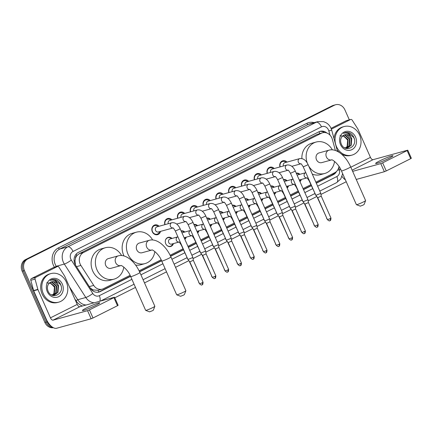 <?xml version="1.0" encoding="UTF-8"?>
<svg xmlns="http://www.w3.org/2000/svg" width="433" height="433" viewBox="0 0 433 433"><rect width="100%" height="100%" fill="white"/><g stroke="black" fill="none" stroke-linecap="round" stroke-linejoin="round"><path stroke-width="0.65" d="M173.416 243.59A4.741 4.114 -105.4 0 1 170.683 246.491A4.741 4.114 -105.4 0 1 165.736 243.774A4.741 4.114 -105.4 0 1 168.172 237.349A4.741 4.114 -105.4 0 1 171.998 238.448M186.206 237.176A4.741 4.114 -105.4 0 1 184.853 239.346M198.996 230.762A4.741 4.114 -105.4 0 1 197.648 232.932M211.786 224.348A4.741 4.114 -105.4 0 1 210.438 226.519M224.575 217.934A4.741 4.114 -105.4 0 1 223.228 220.105M237.371 211.515A4.741 4.114 -105.4 0 1 236.017 213.691M250.16 205.101A4.741 4.114 -105.4 0 1 248.807 207.277M262.95 198.687A4.741 4.114 -105.4 0 1 261.602 200.863M275.74 192.274A4.741 4.114 -105.4 0 1 274.392 194.444M288.535 185.86A4.741 4.114 -105.4 0 1 287.182 188.03M301.325 179.446A4.741 4.114 -105.4 0 1 299.972 181.616M160.529 231.384A5.044 4.373 -105.4 0 1 157.574 234.659A5.044 4.373 -105.4 0 1 152.308 231.769A5.044 4.373 -105.4 0 1 154.9 224.938A5.044 4.373 -105.4 0 1 159.111 226.243M335.369 150.451L332.349 139.339A8.887 7.713 74.6 0 0 331.835 137.883A8.887 7.713 74.6 0 0 322.547 132.785A8.887 7.713 74.6 0 0 321.318 133.261L83.515 252.515A8.887 7.713 74.6 0 0 80.906 265.44L93.728 285.396A8.887 7.713 74.6 0 0 102.285 289.136A8.887 7.713 74.6 0 0 103.514 288.665L130.095 275.334M75.488 258.247A8.887 7.713 -105.4 0 1 77.009 255.475L76.885 255.535A2.961 2.571 74.6 0 0 75.488 258.247L75.006 260.601L75.477 265.056M90.253 288.059L93.095 289.904L98.02 290.31L102.285 289.136M322.547 132.785L317.048 134.436L79.244 253.689L77.009 255.475M315.857 182.179L334.806 172.675A8.887 7.713 74.6 0 0 338.952 166.364M139.101 270.82L161.125 259.773M170.131 255.259L182.948 248.829M187.944 246.323L195.743 242.415M200.739 239.909L208.533 236.001M213.529 233.495L221.323 229.587M226.318 227.081L234.112 223.168M239.108 220.662L246.907 216.754M251.903 214.248L259.697 210.341M264.693 207.835L272.487 203.927M277.483 201.421L285.277 197.513M290.272 195.007L298.066 191.099M303.062 188.593L310.862 184.685M296.232 173.168A4.741 4.114 -105.4 0 1 299.912 174.304M283.436 179.581A4.741 4.114 -105.4 0 1 287.117 180.718M270.647 185.995A4.741 4.114 -105.4 0 1 274.327 187.132M257.857 192.409A4.741 4.114 -105.4 0 1 261.537 193.546M245.067 198.828A4.741 4.114 -105.4 0 1 248.748 199.959M232.272 205.242A4.741 4.114 -105.4 0 1 235.953 206.373M219.482 211.656A4.741 4.114 -105.4 0 1 223.163 212.792M206.693 218.07A4.741 4.114 -105.4 0 1 210.373 219.206M193.903 224.483A4.741 4.114 -105.4 0 1 197.583 225.62M181.113 230.897A4.741 4.114 -105.4 0 1 184.794 232.034M279.967 166.938A5.044 4.373 -105.4 0 1 282.814 160.795A5.044 4.373 -105.4 0 1 287.025 162.099M267.177 173.352A5.044 4.373 -105.4 0 1 270.024 167.208A5.044 4.373 -105.4 0 1 274.235 168.513M254.382 179.765A5.044 4.373 -105.4 0 1 257.229 173.622A5.044 4.373 -105.4 0 1 261.44 174.927M241.592 186.179A5.044 4.373 -105.4 0 1 244.439 180.036A5.044 4.373 -105.4 0 1 248.65 181.34M228.803 192.593A5.044 4.373 -105.4 0 1 231.65 186.45A5.044 4.373 -105.4 0 1 235.861 187.754M216.013 199.007A5.044 4.373 -105.4 0 1 218.86 192.864A5.044 4.373 -105.4 0 1 223.071 194.173M203.218 205.426A5.044 4.373 -105.4 0 1 206.065 199.277A5.044 4.373 -105.4 0 1 210.276 200.587M190.428 211.84A5.044 4.373 -105.4 0 1 193.275 205.691A5.044 4.373 -105.4 0 1 197.486 207.001M177.638 218.254A5.044 4.373 -105.4 0 1 180.485 212.11A5.044 4.373 -105.4 0 1 184.696 213.415M164.849 224.667A5.044 4.373 -105.4 0 1 167.695 218.524A5.044 4.373 -105.4 0 1 171.906 219.829M51.543 326.46A8.887 7.713 -105.4 0 1 47.154 321.833L24.432 270.555L23.295 270.869A8.887 7.713 -105.4 0 1 26.635 259.297L333.248 105.533A8.887 7.713 -105.4 0 1 334.476 105.062A8.887 7.713 -105.4 0 0 333.248 105.533L26.635 259.297A8.887 7.713 -105.4 0 0 23.295 270.869L46.017 322.141L23.295 270.869L22.159 271.182A8.887 7.713 -105.4 0 1 25.498 259.611L332.111 105.847A8.887 7.713 -105.4 0 1 333.345 105.376L335.613 104.748A8.887 7.713 -105.4 0 1 344.895 109.847L349.328 119.844M52.945 327.456A8.887 7.713 -105.4 0 1 46.017 322.141A8.887 7.713 -105.4 0 0 52.945 327.456M53.411 327.711A8.887 7.713 -105.4 0 1 44.88 322.455L22.159 271.182M326.861 133.007A8.887 7.713 74.6 0 0 320.095 131.329A8.887 7.713 74.6 0 0 318.867 131.805L78.286 252.45A8.887 7.713 74.6 0 0 75.678 265.375L90.421 288.324A8.887 7.713 74.6 0 0 98.978 292.064A8.887 7.713 74.6 0 0 100.207 291.593L130.582 276.362M319.538 131.513A8.887 7.713 -105.4 0 1 324.674 132.552M24.432 270.555A8.887 7.713 -105.4 0 1 27.766 258.988L334.384 105.224A8.887 7.713 -105.4 0 1 335.613 104.748M346.243 181.736L320.94 194.428M316.777 196.512L308.15 200.842M303.988 202.925L295.36 207.255M291.198 209.339L282.565 213.669M278.408 215.758L269.775 220.083M265.613 222.172L256.986 226.497M252.823 228.586L244.196 232.911M240.034 235L231.401 239.33M227.244 241.414L218.611 245.744M214.449 247.828L205.821 252.158M201.659 254.241L193.031 258.571M188.869 260.655L175.533 267.345M166.521 271.864L144.503 282.906M135.491 287.425L114.799 297.801M316.317 183.219L333.296 174.705A8.887 7.713 74.6 0 0 336.511 171.463M139.594 271.843L161.617 260.801M170.624 256.282L183.413 249.868M188.409 247.362L196.203 243.454M201.199 240.948L208.993 237.04M213.989 234.534L221.783 230.627M226.778 228.121L234.578 224.213M239.573 221.707L247.367 217.794M252.363 215.293L260.157 211.38M265.153 208.874L272.947 204.966M277.943 202.46L285.737 198.552M290.732 196.046L298.532 192.138M303.528 189.632L311.322 185.725M130.49 276.151L99.076 291.907A8.887 7.713 -105.4 0 1 98.405 292.199M334.85 172.653A8.887 7.713 -105.4 0 1 332.165 175.013L316.225 183.007M311.23 185.513L303.43 189.421M298.434 191.927L290.64 195.835M285.645 198.341L277.851 202.249M272.855 204.755L265.061 208.668M260.065 211.169L252.271 215.082M247.275 217.588L239.476 221.496M234.48 224.002L226.686 227.91M221.691 230.416L213.897 234.323M208.901 236.829L201.107 240.737M196.111 243.243L188.312 247.151M183.316 249.657L170.526 256.071M161.52 260.59L139.496 271.632M336.484 146.619A14.814 12.855 -105.4 0 1 344.105 126.55A14.814 12.855 -105.4 0 1 359.574 135.042A14.814 12.855 -105.4 0 1 351.959 155.111A14.814 12.855 -105.4 0 1 336.484 146.619M333.973 138.473A14.814 12.855 -105.4 0 1 342.968 126.864L344.105 126.55M355.558 137.055A9.656 8.379 -105.4 0 1 351.932 149.629A9.656 8.379 -105.4 0 1 340.506 144.606A9.656 8.379 -105.4 0 1 344.132 132.033A9.656 8.379 -105.4 0 1 355.558 137.055M341.242 143.967C345.004 153.482 358.031 146.7 353.961 137.721C352.971 135.226 351.358 133.526 349.128 132.622L345.274 132.536L343.342 133.418C346.6 132.249 349.139 133.494 350.974 137.142A6.695 5.808 -105.4 0 0 344.836 134.766A6.695 5.808 -105.4 0 0 342.752 135.913C340.565 138.008 340.062 140.693 341.242 143.967M347.585 147.891L350.741 145.423L351.309 138.749L346.66 134.69L344.771 134.782M344.462 147.729L347.813 147.837L351.19 145.299L351.758 138.625L350.974 137.142M346.654 148.026L348.933 145.916L349.507 139.242L344.857 135.188L343.878 135.139M346.893 148.005L349.388 145.791L349.956 139.123L345.307 135.064L344.094 135.031M345.68 147.999L347.131 146.414L347.699 139.74L343.028 135.681M345.929 148.021L347.585 146.289L348.154 139.615L343.234 135.529M339.921 135.767L344.105 136.254L347.261 139.707M351.959 155.111L350.822 155.425A14.814 12.855 -105.4 0 1 341.328 153.921M339.277 152.384A14.814 12.855 -105.4 0 1 337.096 149.964M354.351 139.047L353.907 137.672L347.753 132.411L345.242 132.541M388.834 158.375A9.477 0.801 -23.9 0 0 392.958 155.783A9.477 0.801 -23.9 0 0 379.746 160.87A9.477 0.801 -23.9 0 0 375.622 163.463A9.477 0.801 -23.9 0 0 388.834 158.375M331.386 129.131L350.514 119.54L346.254 120.71A1.483 1.283 -105.4 0 1 346.46 120.628L350.719 119.459A1.483 1.283 74.6 0 0 350.514 119.54M94.183 302.781A11.848 10.284 -105.4 0 1 85.815 297.493L64.333 264.065A11.848 10.284 -105.4 0 1 63.364 262.263A11.848 10.284 -105.4 0 1 67.813 246.832L316.247 122.247A11.848 10.284 -105.4 0 1 317.887 121.619L323.532 121.646L326.119 122.739C328.333 124.065 329.984 125.927 331.061 128.33L346.254 120.71M342.021 176.464A11.848 5.802 -116.6 0 0 345.442 179.933M407.762 150.17L411.35 158.267L410.706 158.667L407.117 150.576L407.762 150.17L373.067 159.674A2.961 1.451 63.4 0 1 370.453 157.368L357.945 129.148A1.483 1.283 74.6 0 0 357.826 128.926L352.143 120.082A1.483 1.283 74.6 0 0 350.719 119.459M386.231 170.943L384.369 171.717L380.78 163.62L382.642 162.846L386.231 170.943L410.706 158.667M356.245 179.451L384.369 171.717M382.642 162.846L407.117 150.576M380.78 163.62L352.657 171.354M43.262 293.666A14.814 12.855 -105.4 0 1 50.877 273.596A14.814 12.855 -105.4 0 1 66.352 282.089A14.814 12.855 -105.4 0 1 58.736 302.158A14.814 12.855 -105.4 0 1 43.262 293.666M58.736 302.158L57.6 302.472A14.814 12.855 -105.4 0 1 42.125 293.98A14.814 12.855 -105.4 0 1 49.746 273.91L50.877 273.596M62.336 284.102A9.656 8.379 -105.4 0 1 58.704 296.675A9.656 8.379 -105.4 0 1 47.278 291.653A9.656 8.379 -105.4 0 1 50.91 279.079A9.656 8.379 -105.4 0 1 62.336 284.102M48.02 291.014C51.781 300.529 64.809 293.747 60.739 284.768C59.749 282.273 58.136 280.573 55.906 279.669L52.047 279.583L50.12 280.465C53.373 279.296 55.917 280.541 57.746 284.189A6.695 5.808 -105.4 0 0 51.614 281.813A6.695 5.808 -105.4 0 0 49.53 282.96C47.343 285.055 46.84 287.739 48.02 291.014M54.363 294.938L57.513 292.47L58.082 285.796L53.432 281.737L51.549 281.829M51.24 294.776L54.59 294.884L57.968 292.345L58.536 285.672L57.746 284.189M53.432 295.073L55.711 292.962L56.279 286.294L51.63 282.235L50.65 282.186M53.67 295.052L56.166 292.838L56.734 286.17L52.084 282.11L50.872 282.083M52.458 295.046L53.908 293.46L54.477 286.787L49.806 282.727M52.707 295.068L54.358 293.336L54.931 286.662L50.012 282.576M46.694 282.814L50.883 283.301L54.038 286.754M61.129 286.099L60.685 284.719L54.531 279.458L52.014 279.588M365.604 200.614L364.093 204.49L363.19 205.042L360.316 206.162L356.429 204.679A5.034 0.428 -23.9 0 0 363.417 201.951A5.034 0.428 -23.9 0 0 365.604 200.614A5.034 0.428 -23.9 0 0 365.604 200.576L350.654 166.84A5.034 0.428 156.1 0 1 348.468 168.215A5.034 0.428 156.1 0 1 341.448 170.921L356.397 204.657A5.034 0.428 -23.9 0 0 356.429 204.679M329.026 150.175L319.089 152.909A5.034 4.368 74.6 0 0 316.496 159.734A5.034 4.368 74.6 0 0 321.757 162.619L331.651 159.896A5.034 4.368 74.6 0 1 326.433 157A5.034 4.368 74.6 0 1 328.328 150.44A5.034 4.368 74.6 0 1 329.026 150.175C332.474 149.152 336.344 150.213 340.641 153.363C344.771 156.686 348.11 161.179 350.654 166.84M307.343 163.209A16.292 14.137 -105.4 0 1 316.101 142.051A16.292 14.137 -105.4 0 1 332.349 149.85M301.882 158.559A16.292 14.137 -105.4 0 1 311.841 143.226L316.101 142.051M334.552 161.395A16.292 14.137 -105.4 0 1 324.745 173.476A16.292 14.137 -105.4 0 1 308.702 166.028M324.745 173.476L320.485 174.645A16.292 14.137 -105.4 0 1 312.285 174.12M185.881 290.743L184.371 294.619L183.473 295.165L180.593 296.291L176.707 294.808A5.034 0.428 -23.9 0 0 183.695 292.08A5.034 0.428 -23.9 0 0 185.881 290.743A5.034 0.428 -23.9 0 0 185.887 290.7L170.938 256.969A5.034 0.428 156.1 0 1 168.746 258.344A5.034 0.428 156.1 0 1 161.726 261.05L176.675 294.781A5.034 0.428 -23.9 0 0 176.707 294.808M149.304 240.304L139.366 243.032A5.034 4.368 74.6 0 0 136.779 249.857A5.034 4.368 74.6 0 0 142.035 252.748L151.929 250.025A5.034 4.368 74.6 0 1 146.711 247.124A5.034 4.368 74.6 0 1 148.606 240.569A5.034 4.368 74.6 0 1 149.304 240.304C152.752 239.276 156.627 240.342 160.919 243.492C165.049 246.815 168.388 251.308 170.938 256.969M154.835 251.519A16.292 14.137 -105.4 0 1 145.023 263.6A16.292 14.137 -105.4 0 1 128.006 254.258A16.292 14.137 -105.4 0 1 136.384 232.18A16.292 14.137 -105.4 0 1 152.627 239.974M123.984 255.946A16.292 14.137 -105.4 0 1 123.746 255.432A16.292 14.137 -105.4 0 1 132.125 233.349L136.384 232.18M145.023 263.6L140.763 264.774A16.292 14.137 -105.4 0 1 135.61 265.077M154.852 306.304L153.342 310.18L152.438 310.732L149.564 311.852L145.677 310.369A5.034 0.428 -23.9 0 0 152.665 307.641A5.034 0.428 -23.9 0 0 154.852 306.304A5.034 0.428 -23.9 0 0 154.852 306.261L139.908 272.53A5.034 0.428 156.1 0 1 137.716 273.905A5.034 0.428 156.1 0 1 130.696 276.611L145.645 310.342A5.034 0.428 -23.9 0 0 145.677 310.369M120.942 265.575L120.883 265.586A5.034 4.368 74.6 0 1 115.681 262.69A5.034 4.368 74.6 0 1 117.576 256.13A5.034 4.368 74.6 0 1 118.274 255.865L108.337 258.598A5.034 4.368 74.6 0 0 105.744 265.418A5.034 4.368 74.6 0 0 111.005 268.308L120.899 265.586C120.693 264.59 127.919 269.207 130.696 276.611M123.8 267.08A16.292 14.137 -105.4 0 1 113.993 279.161A16.292 14.137 -105.4 0 1 96.97 269.819A16.292 14.137 -105.4 0 1 105.349 247.741A16.292 14.137 -105.4 0 1 121.597 255.535M113.993 279.161L109.733 280.335A16.292 14.137 -105.4 0 1 92.716 270.993A16.292 14.137 -105.4 0 1 101.095 248.91L105.349 247.741M286.132 162.343A4.444 3.854 74.6 0 0 282.689 161.449A4.444 3.854 74.6 0 0 280.183 166.878M301.151 163.744L300.746 163.771C301.087 163.647 301.92 164.681 303.241 166.867L308.117 164.708C306.905 162.018 304.318 157.991 299.739 158.602L284.86 162.694A2.668 2.311 74.6 0 0 283.377 166.001M308.117 164.708L320.723 193.161L319.559 193.881L315.846 195.321L303.241 166.867M329.989 220.657A1.927 0.942 -116.6 0 0 330.076 220.624A1.927 0.942 -116.6 0 0 330.135 218.649L330.974 218.118L321.237 196.154L317.719 197.719L315.846 195.321M273.342 168.756A4.444 3.854 74.6 0 0 269.894 167.863A4.444 3.854 74.6 0 0 267.394 173.292M288.362 170.158L287.956 170.185C288.297 170.061 289.13 171.095 290.451 173.287L295.322 171.122C294.115 168.432 291.528 164.405 286.949 165.016L272.07 169.108A2.668 2.311 74.6 0 0 270.582 172.415M295.322 171.122L307.928 199.57L306.77 200.295L303.051 201.729L290.451 173.287M317.2 227.071A1.927 0.942 -116.6 0 0 317.286 227.038A1.927 0.942 -116.6 0 0 317.346 225.063L318.185 224.538L308.448 202.568L304.924 204.127M260.552 175.17A4.444 3.854 74.6 0 0 257.105 174.277A4.444 3.854 74.6 0 0 254.599 179.706M275.572 176.572L275.166 176.599C275.507 176.475 276.335 177.508 277.656 179.7L282.533 177.541C281.326 174.845 278.738 170.824 274.159 171.43L259.28 175.522A2.668 2.311 74.6 0 0 257.792 178.829M282.533 177.541L295.138 205.984L293.98 206.714L290.262 208.143L277.656 179.7M304.41 233.484A1.927 0.942 -116.6 0 0 304.496 233.452A1.927 0.942 -116.6 0 0 304.556 231.476L305.389 230.951L295.658 208.982L292.14 210.546L290.267 208.149M247.763 181.589A4.444 3.854 74.6 0 0 244.315 180.691A4.444 3.854 74.6 0 0 241.809 186.12M262.782 182.986L262.376 183.013C262.717 182.888 263.545 183.922 264.866 186.114L269.743 183.955C268.536 181.265 265.943 177.238 261.364 177.844L246.491 181.936A2.668 2.311 74.6 0 0 245.002 185.243M269.743 183.955L282.348 212.397L281.185 213.128L277.472 214.562L264.866 186.114M291.615 239.898A1.927 0.942 -116.6 0 0 291.701 239.866A1.927 0.942 -116.6 0 0 291.761 237.89L292.6 237.365L282.868 215.396L279.345 216.96L277.472 214.562M234.967 188.003A4.444 3.854 74.6 0 0 231.525 187.105A4.444 3.854 74.6 0 0 229.019 192.533M249.987 189.4L249.581 189.427C249.922 189.302 250.756 190.336 252.076 192.528L256.953 190.368C255.741 187.678 253.153 183.652 248.574 184.258L233.701 188.35A2.668 2.311 74.6 0 0 232.212 191.657M256.953 190.368L269.559 218.817L268.395 219.542L264.682 220.976L252.076 192.528M278.825 246.312A1.927 0.942 -116.6 0 0 278.912 246.28A1.927 0.942 -116.6 0 0 278.971 244.304L279.81 243.779L270.073 221.815L266.555 223.374L264.682 220.976M222.178 194.417A4.444 3.854 74.6 0 0 218.73 193.519A4.444 3.854 74.6 0 0 216.229 198.947M237.197 195.819L236.791 195.84C237.132 195.716 237.966 196.75 239.287 198.942L244.158 196.782C242.951 194.092 240.364 190.065 235.785 190.677L220.906 194.763A2.668 2.311 74.6 0 0 219.417 198.07M244.158 196.782L256.764 225.225L255.605 225.956L251.887 227.385L239.287 198.942M266.035 252.726A1.927 0.942 -116.6 0 0 266.122 252.693A1.927 0.942 -116.6 0 0 266.181 250.718L267.02 250.193L257.283 228.229L253.765 229.788L251.892 227.39M209.388 200.831A4.444 3.854 74.6 0 0 205.94 199.932A4.444 3.854 74.6 0 0 203.434 205.366M224.408 202.233L224.002 202.26C224.343 202.135 225.171 203.164 226.491 205.356L231.368 203.196C230.161 200.506 227.574 196.479 222.995 197.091L208.116 201.183A2.668 2.311 74.6 0 0 206.628 204.484M231.368 203.196L243.974 231.639L242.816 232.369L239.097 233.804L226.491 205.356M253.245 259.14A1.927 0.942 -116.6 0 0 253.332 259.107A1.927 0.942 -116.6 0 0 253.392 257.132L254.225 256.607L244.493 234.643L240.97 236.201L239.103 233.804M196.598 207.245A4.444 3.854 74.6 0 0 193.15 206.352A4.444 3.854 74.6 0 0 190.644 211.78M211.618 208.646L211.212 208.674C211.553 208.549 212.381 209.583 213.702 211.769L218.578 209.61C217.371 206.92 214.784 202.893 210.2 203.505L195.326 207.596A2.668 2.311 74.6 0 0 193.838 210.903M218.578 209.61L231.184 238.058L230.02 238.783L226.307 240.218L213.702 211.769M240.456 265.559A1.927 0.942 -116.6 0 0 240.537 265.521A1.927 0.942 -116.6 0 0 240.596 263.551L241.435 263.02L231.704 241.057L228.18 242.615L226.307 240.218M183.803 213.658A4.444 3.854 74.6 0 0 180.361 212.765A4.444 3.854 74.6 0 0 177.855 218.194M198.823 215.06L198.422 215.087C198.758 214.963 199.591 215.997 200.912 218.183L205.789 216.024C204.576 213.334 201.989 209.307 197.41 209.918L182.537 214.01A2.668 2.311 74.6 0 0 181.048 217.317M205.789 216.024L218.394 244.472L217.231 245.197L213.518 246.637L200.912 218.183M227.661 271.973A1.927 0.942 -116.6 0 0 227.747 271.94A1.927 0.942 -116.6 0 0 227.807 269.965L228.646 269.434L218.914 247.47L215.39 249.035L213.518 246.637M171.013 220.072A4.444 3.854 74.6 0 0 167.571 219.179A4.444 3.854 74.6 0 0 165.065 224.608M186.033 221.474L185.627 221.501C185.968 221.377 186.802 222.41 188.122 224.603L192.994 222.438C191.787 219.748 189.199 215.721 184.62 216.332L169.741 220.424A2.668 2.311 74.6 0 0 168.253 223.731M192.994 222.438L205.605 250.891L204.441 251.611L200.728 253.051L188.122 224.603M214.871 278.387A1.927 0.942 -116.6 0 0 214.957 278.354A1.927 0.942 -116.6 0 0 215.017 276.378L215.856 275.853L206.119 253.884L202.601 255.448L200.728 253.051M158.224 226.486A4.444 3.854 74.6 0 0 154.776 225.593A4.444 3.854 74.6 0 0 152.492 231.612A4.444 3.854 74.6 0 0 157.136 234.161A4.444 3.854 74.6 0 0 159.636 231.628M173.243 227.888L172.837 227.915C173.178 227.79 174.006 228.824 175.327 231.016L180.204 228.857C178.997 226.167 176.41 222.14 171.831 222.746L156.952 226.838A2.668 2.311 74.6 0 0 155.582 230.453A2.668 2.311 74.6 0 0 158.364 231.98L172.956 227.969M180.204 228.857L192.809 257.299L191.651 258.03L187.933 259.459L175.327 231.016M202.081 284.8A1.927 0.942 -116.6 0 0 202.168 284.768A1.927 0.942 -116.6 0 0 202.227 282.792L203.061 282.267L193.329 260.298L189.811 261.862L187.938 259.464M299.322 174.467A4.444 3.854 74.6 0 0 296.367 173.471M305.817 172.68L298.05 174.813A2.668 2.311 74.6 0 0 297.179 175.311M315.294 194.076L309.216 180.972C307.895 178.786 307.067 177.752 306.726 177.876L307.132 177.849M299.793 181.205A4.444 3.854 74.6 0 0 300.735 179.608M299.257 180.004A2.668 2.311 74.6 0 0 299.463 179.955L306.845 177.925M286.532 180.88A4.444 3.854 74.6 0 0 283.572 179.89M293.022 179.094L285.26 181.227A2.668 2.311 74.6 0 0 284.389 181.725M302.505 200.49L296.426 187.386C295.106 185.2 294.272 184.166 293.931 184.29L294.337 184.263M287.003 187.619A4.444 3.854 74.6 0 0 287.945 186.022M286.467 186.417A2.668 2.311 74.6 0 0 286.673 186.369L294.05 184.344M273.737 187.294A4.444 3.854 74.6 0 0 270.782 186.304M280.232 185.508L272.471 187.646A2.668 2.311 74.6 0 0 271.599 188.139M289.715 206.904L283.637 193.805C282.316 191.613 281.482 190.58 281.141 190.704L281.547 190.677M274.208 194.038A4.444 3.854 74.6 0 0 275.155 192.436M273.678 192.831A2.668 2.311 74.6 0 0 273.883 192.788L281.261 190.758M260.947 193.708A4.444 3.854 74.6 0 0 257.992 192.717M267.442 191.922L259.676 194.06A2.668 2.311 74.6 0 0 258.804 194.552M276.925 213.317L270.841 200.219C269.521 198.027 268.693 196.993 268.352 197.118L268.758 197.091M261.418 200.452A4.444 3.854 74.6 0 0 262.36 198.85M260.882 199.245A2.668 2.311 74.6 0 0 261.094 199.202L268.471 197.172M248.158 200.122A4.444 3.854 74.6 0 0 245.202 199.131M254.653 198.341L246.886 200.474A2.668 2.311 74.6 0 0 246.014 200.966M264.13 219.737L258.052 206.633C256.731 204.441 255.903 203.407 255.562 203.532L255.968 203.505M248.629 206.866A4.444 3.854 74.6 0 0 249.57 205.264M248.093 205.659A2.668 2.311 74.6 0 0 248.298 205.615L255.681 203.586M235.368 206.536A4.444 3.854 74.6 0 0 232.407 205.545M241.858 204.755L234.096 206.887A2.668 2.311 74.6 0 0 233.225 207.38M251.34 226.15L245.262 213.047C243.941 210.855 243.108 209.821 242.772 209.945L243.173 209.918M235.839 213.28A4.444 3.854 74.6 0 0 236.781 211.677M235.303 212.073A2.668 2.311 74.6 0 0 235.509 212.029L242.886 210M222.573 212.955A4.444 3.854 74.6 0 0 219.618 211.959M229.068 211.169L221.306 213.301A2.668 2.311 74.6 0 0 220.435 213.799M238.551 232.564L232.472 219.461C231.152 217.269 230.318 216.235 229.977 216.359L230.383 216.338M223.044 219.693A4.444 3.854 74.6 0 0 223.991 218.091M222.513 218.486A2.668 2.311 74.6 0 0 222.719 218.443L230.096 216.413M209.783 219.369A4.444 3.854 74.6 0 0 206.828 218.373M216.278 217.583L208.511 219.715A2.668 2.311 74.6 0 0 207.64 220.213M225.761 238.978L219.677 225.874C218.356 223.688 217.528 222.654 217.187 222.779L217.593 222.751M210.254 226.107A4.444 3.854 74.6 0 0 211.196 224.511M209.718 224.906A2.668 2.311 74.6 0 0 209.929 224.857L217.306 222.827M196.993 225.782A4.444 3.854 74.6 0 0 194.038 224.787M203.488 223.996L195.721 226.129A2.668 2.311 74.6 0 0 194.85 226.627M212.966 245.392L206.887 232.288C205.567 230.102 204.739 229.068 204.398 229.192L204.804 229.165M197.464 232.521A4.444 3.854 74.6 0 0 198.406 230.924M196.928 231.319A2.668 2.311 74.6 0 0 197.134 231.271L204.517 229.241M184.204 232.196A4.444 3.854 74.6 0 0 181.248 231.206M190.693 230.41L182.932 232.543A2.668 2.311 74.6 0 0 182.06 233.041M200.176 251.806L194.098 238.707C192.777 236.515 191.949 235.482 191.608 235.606L192.008 235.579M184.674 238.94A4.444 3.854 74.6 0 0 185.616 237.338M184.139 237.733A2.668 2.311 74.6 0 0 184.344 237.685L191.722 235.66M171.414 238.61A4.444 3.854 74.6 0 0 167.966 237.712A4.444 3.854 74.6 0 0 165.341 240.726M177.903 236.824L170.142 238.962A2.668 2.311 74.6 0 0 168.767 242.572A2.668 2.311 74.6 0 0 171.555 244.104L178.932 242.074M187.386 258.22L181.308 245.121C179.987 242.929 179.154 241.895 178.813 242.02L179.219 241.993M166.526 245.04A4.444 3.854 74.6 0 0 170.321 246.285A4.444 3.854 74.6 0 0 172.827 243.752M95.612 305.422A9.477 0.801 -23.9 0 0 99.736 302.829A9.477 0.801 -23.9 0 0 86.524 307.917A9.477 0.801 -23.9 0 0 82.4 310.51A9.477 0.801 -23.9 0 0 95.612 305.422M35.701 277.412A1.483 1.283 74.6 0 0 35.057 279.096L37.855 289.385A1.483 1.283 74.6 0 0 37.942 289.628L33.682 290.797A1.483 1.283 -105.4 0 1 33.595 290.554L30.803 280.27A1.483 1.283 -105.4 0 1 31.441 278.581L35.701 277.412L57.291 266.587L53.032 267.756A1.483 1.283 -105.4 0 1 53.237 267.675L57.497 266.506A1.483 1.283 74.6 0 0 57.291 266.587M31.441 278.581L53.032 267.756M33.682 290.797L46.185 319.018A11.848 5.802 -116.6 0 0 56.647 328.252L91.147 318.764L87.558 310.667L53.059 320.155A2.961 1.451 63.4 0 1 50.445 317.844L37.942 289.628M114.539 297.217L118.128 305.314L117.484 305.72L113.895 297.623L114.539 297.217L79.845 306.721A2.961 1.451 63.4 0 1 77.226 304.415L64.723 276.194A1.483 1.283 74.6 0 0 64.604 275.973L58.92 267.129A1.483 1.283 74.6 0 0 57.497 266.506M87.558 310.667L89.42 309.893L93.008 317.99L117.484 305.72M93.008 317.99L91.147 318.764M89.42 309.893L113.895 297.623M74.157 261.207A8.887 1.494 -32.7 0 0 75.006 260.601M319.846 133.532A8.887 4.352 -116.6 0 0 318.932 131.773M332.263 174.964A8.887 4.352 -116.6 0 0 331.987 174.088M98.681 292.086A8.887 4.352 -116.6 0 0 98.058 290.299M92.299 290.456A8.887 1.494 -32.7 0 0 93.095 289.904M76.885 255.535A8.887 4.352 -116.6 0 0 76.17 254.09M317.048 134.436L321.318 133.261M89.322 286.608L93.728 285.396M76.495 266.652L80.906 265.44M79.244 253.689L83.515 252.515M25.498 259.611L27.766 258.988M332.111 105.847L334.384 105.224M44.88 322.455L47.154 321.833M329.962 135.08L328.831 130.918A5.927 5.142 74.6 0 0 328.485 129.949A5.927 5.142 74.6 0 0 321.475 126.864L73.047 251.449A5.927 5.142 74.6 0 0 70.817 259.167A5.927 5.142 74.6 0 0 71.304 260.065L92.786 293.493A5.927 5.142 74.6 0 0 99.309 295.674L131.903 279.328M54.52 267.323L54.498 267.291A13.331 11.567 -105.4 0 1 58.417 247.903L306.845 123.318A1.483 0.725 -116.6 0 0 308.155 124.477L316.247 122.247A5.927 2.901 63.4 0 1 321.475 126.864M73.047 251.449A5.927 2.901 63.4 0 0 67.813 246.832L59.722 249.062A11.848 10.284 74.6 0 0 55.272 264.487A11.848 10.284 74.6 0 0 56.241 266.29L64.333 264.065A5.927 0.996 -32.7 0 0 71.304 260.065M306.845 123.318A13.331 11.567 -105.4 0 1 314.196 122.631M317.887 121.619L309.795 123.843A11.848 10.284 74.6 0 0 308.155 124.477L59.722 249.062A1.483 0.725 -116.6 0 1 58.417 247.903M82.405 306.017A13.331 11.567 -105.4 0 1 75.981 300.719L74.725 298.765M92.786 293.493A5.927 0.996 -32.7 0 1 85.815 297.493L77.724 299.717A11.848 10.284 74.6 0 0 86.091 305.005M54.498 267.291L56.241 266.29L56.55 266.766M69.426 286.803L77.724 299.717L75.981 300.719M317.633 186.185L336.831 176.561A5.927 5.142 74.6 0 0 339.402 169.817L338.758 167.447M140.914 274.809L162.932 263.767M171.944 259.248L184.729 252.84M189.724 250.334L197.518 246.42M202.514 243.92L210.308 240.006M215.304 237.501L223.098 233.593M228.094 231.087L235.893 227.179M240.889 224.673L248.683 220.765M253.678 218.259L261.472 214.351M266.468 211.845L274.262 207.937M279.258 205.431L287.052 201.524M292.048 199.018L299.847 195.104M304.843 192.604L312.637 188.691M99.309 295.674A5.927 2.901 63.4 0 1 99.682 301.265M336.831 176.561A5.927 2.901 63.4 0 1 336.647 182.634L340.776 178.959L342.66 173.655M339.402 169.817L340.749 169.455M328.831 130.918L331.71 130.149L337.464 151.328M338.265 170.131L339.992 169.666M332.165 175.013L333.296 174.705M99.076 291.907L100.207 291.593M352.132 170.174L373.067 159.674M350.822 167.214L370.453 157.368M299.739 158.602A2.668 2.311 74.6 0 0 299.241 158.814A2.668 2.311 74.6 0 0 298.369 162.213A2.668 2.311 74.6 0 0 300.832 163.804M330.135 218.649L327.451 219.683L317.719 197.713M286.949 165.016A2.668 2.311 74.6 0 0 286.451 165.227A2.668 2.311 74.6 0 0 285.58 168.632A2.668 2.311 74.6 0 0 288.037 170.218M317.346 225.063L314.661 226.096L304.929 204.127L303.057 201.735M274.159 171.43A2.668 2.311 74.6 0 0 273.661 171.641A2.668 2.311 74.6 0 0 272.785 175.046A2.668 2.311 74.6 0 0 275.247 176.632M304.556 231.476L301.871 232.51L292.134 210.546M261.364 177.844A2.668 2.311 74.6 0 0 260.866 178.06A2.668 2.311 74.6 0 0 259.995 181.459A2.668 2.311 74.6 0 0 262.458 183.051M291.761 237.89L289.082 238.924L279.345 216.96M248.574 184.258A2.668 2.311 74.6 0 0 248.077 184.474A2.668 2.311 74.6 0 0 247.205 187.873A2.668 2.311 74.6 0 0 249.668 189.465M278.971 244.304L276.286 245.338L266.555 223.374M235.785 190.677A2.668 2.311 74.6 0 0 235.287 190.888A2.668 2.311 74.6 0 0 234.415 194.287A2.668 2.311 74.6 0 0 236.873 195.878M266.181 250.718L263.497 251.752L253.765 229.788M222.995 197.091A2.668 2.311 74.6 0 0 222.497 197.302A2.668 2.311 74.6 0 0 221.62 200.701A2.668 2.311 74.6 0 0 224.083 202.292M253.392 257.132L250.707 258.165L240.97 236.201M210.2 203.505A2.668 2.311 74.6 0 0 209.702 203.716A2.668 2.311 74.6 0 0 208.83 207.115A2.668 2.311 74.6 0 0 211.293 208.706M240.596 263.551L237.917 264.585L228.18 242.615M197.41 209.918A2.668 2.311 74.6 0 0 196.912 210.129A2.668 2.311 74.6 0 0 196.041 213.529A2.668 2.311 74.6 0 0 198.503 215.12M227.807 269.965L225.122 270.998L215.39 249.029M184.62 216.332A2.668 2.311 74.6 0 0 184.122 216.543A2.668 2.311 74.6 0 0 183.251 219.948A2.668 2.311 74.6 0 0 185.714 221.534M215.017 276.378L212.332 277.412L202.601 255.443M171.831 222.746A2.668 2.311 74.6 0 0 171.333 222.957A2.668 2.311 74.6 0 0 170.456 226.362A2.668 2.311 74.6 0 0 172.919 227.947M202.227 282.792L199.543 283.826L189.811 261.862M305.714 172.707A2.668 2.311 74.6 0 0 305.216 172.919A2.668 2.311 74.6 0 0 304.345 176.318A2.668 2.311 74.6 0 0 306.808 177.909M326.899 218.427L317.086 196.907M292.925 179.121A2.668 2.311 74.6 0 0 292.427 179.332A2.668 2.311 74.6 0 0 291.555 182.731A2.668 2.311 74.6 0 0 294.018 184.323M314.109 224.841L304.296 203.321M280.135 185.535A2.668 2.311 74.6 0 0 279.637 185.746A2.668 2.311 74.6 0 0 278.765 189.151A2.668 2.311 74.6 0 0 281.223 190.736M301.314 231.26L291.506 209.734M267.345 191.949A2.668 2.311 74.6 0 0 266.847 192.16A2.668 2.311 74.6 0 0 265.97 195.564A2.668 2.311 74.6 0 0 268.433 197.15M271.112 200.203L270.841 200.219M288.524 237.674L278.711 216.148M254.55 198.363A2.668 2.311 74.6 0 0 254.052 198.579A2.668 2.311 74.6 0 0 253.181 201.978A2.668 2.311 74.6 0 0 255.643 203.57M275.734 244.088L265.922 222.562M241.76 204.777A2.668 2.311 74.6 0 0 241.262 204.993A2.668 2.311 74.6 0 0 240.391 208.392A2.668 2.311 74.6 0 0 242.853 209.983M262.945 250.501L253.132 228.976M228.97 211.196A2.668 2.311 74.6 0 0 228.472 211.407A2.668 2.311 74.6 0 0 227.601 214.806A2.668 2.311 74.6 0 0 230.064 216.397M250.15 256.915L240.342 235.39M216.181 217.61A2.668 2.311 74.6 0 0 215.683 217.821A2.668 2.311 74.6 0 0 214.806 221.22A2.668 2.311 74.6 0 0 217.269 222.811M219.948 225.864L219.677 225.874M237.36 263.329L227.547 241.809M203.386 224.023A2.668 2.311 74.6 0 0 202.893 224.234A2.668 2.311 74.6 0 0 202.016 227.634A2.668 2.311 74.6 0 0 204.479 229.225M207.158 232.277L206.887 232.288M224.57 269.743L214.757 248.223M190.596 230.437A2.668 2.311 74.6 0 0 190.098 230.648A2.668 2.311 74.6 0 0 189.226 234.053A2.668 2.311 74.6 0 0 191.689 235.639M211.78 276.157L201.967 254.636M177.806 236.851A2.668 2.311 74.6 0 0 177.308 237.062A2.668 2.311 74.6 0 0 176.437 240.467A2.668 2.311 74.6 0 0 178.899 242.052M198.985 282.576L189.178 261.05M53.059 320.155L79.845 306.721M50.445 317.844L77.226 304.415M33.595 290.554L37.855 289.385M35.057 279.096L30.803 280.27M100.58 301.022L134.073 284.227M143.085 279.707L165.103 268.666M174.115 264.141L186.899 257.732M191.895 255.226L199.689 251.319M204.685 248.813L212.479 244.905M217.474 242.399L225.268 238.491M230.264 235.985L238.058 232.077M243.054 229.571L250.853 225.663M255.849 223.157L263.643 219.25M268.639 216.744L276.433 212.83M281.428 210.33L289.222 206.417M294.218 203.911L302.017 200.003M307.013 197.497L314.807 193.589M319.803 191.083L336.647 182.634M331.061 128.33L331.71 130.149M331.694 159.885L331.635 159.896C331.445 158.9 338.671 163.522 341.448 170.921M151.972 250.014L151.913 250.025C151.729 249.029 158.949 253.646 161.726 261.05M118.274 255.865C121.722 254.837 125.592 255.903 129.889 259.053C134.019 262.376 137.358 266.869 139.908 272.53M330.974 218.118C330.704 221.88 329.908 220.088 330.076 220.624L329.708 220.76C329.643 221.198 328.891 220.841 327.451 219.683M282.689 161.449L280.979 161.92M291.777 166.321L300.865 163.82M321.237 196.154L320.723 193.161M318.185 224.538C317.914 228.294 317.118 226.502 317.286 227.038L316.918 227.173C316.853 227.612 316.101 227.255 314.661 226.096M269.894 167.863L268.184 168.334M278.987 172.735L288.075 170.239M308.448 202.568L307.928 199.575M305.389 230.951C305.124 234.713 304.323 232.916 304.496 233.452L304.128 233.593C304.063 234.031 303.311 233.668 301.871 232.51M257.105 174.277L255.394 174.748M266.192 179.154L275.285 176.653M295.658 208.987L295.138 205.989M292.6 237.365C292.329 241.127 291.533 239.33 291.701 239.866L291.339 240.006C291.268 240.445 290.516 240.082 289.082 238.924M244.315 180.691L242.604 181.162M253.402 185.568L262.495 183.067M282.868 215.401L282.348 212.403M279.81 243.779C279.539 247.541 278.744 245.744 278.912 246.28L278.543 246.42C278.479 246.859 277.726 246.496 276.286 245.338M231.525 187.105L229.815 187.576M240.613 191.981L249.7 189.481M270.073 221.815L269.559 218.817M267.02 250.193C266.75 253.954 265.954 252.163 266.122 252.693L265.754 252.834C265.689 253.273 264.936 252.91 263.497 251.752M218.73 193.519L217.025 193.989M227.823 198.395L236.911 195.895M257.283 228.229L256.764 225.23M254.225 256.607C253.96 260.368 253.159 258.577 253.332 259.107L252.964 259.248C252.899 259.686 252.147 259.329 250.707 258.165M205.94 199.932L204.23 200.403M215.028 204.809L224.121 202.308M244.493 234.643L243.974 231.644M241.435 263.02C241.165 266.782 240.369 264.991 240.537 265.521L240.174 265.662C240.104 266.1 239.352 265.743 237.917 264.585M193.15 206.352L191.44 206.817M202.238 211.223L211.331 208.722M231.704 241.057L231.184 238.058M228.646 269.434C228.375 273.196 227.579 271.404 227.747 271.94L227.379 272.076C227.314 272.514 226.562 272.157 225.122 270.998M180.361 212.765L178.65 213.236M189.448 217.637L198.536 215.136M218.914 247.47L218.394 244.477M215.856 275.853C215.585 279.61 214.79 277.818 214.957 278.354L214.589 278.489C214.524 278.928 213.772 278.571 212.332 277.412M167.571 219.179L165.861 219.65M176.659 224.05L185.746 221.555M206.119 253.884L205.605 250.891M203.061 282.267C202.796 286.029 202 284.232 202.168 284.768L201.8 284.909C201.735 285.347 200.982 284.984 199.543 283.826M154.776 225.593L153.066 226.064M157.136 234.161L155.425 234.632M193.329 260.303L192.809 257.305M315.662 194.904L315.029 194.092M326.639 218.454L327.251 219.222M302.873 201.318L302.239 200.511M313.844 224.873L314.461 225.636M290.078 207.732L289.45 206.925M301.054 231.287L301.666 232.05M277.288 214.146L276.66 213.339M288.264 237.701L288.876 238.464M264.498 220.559L263.865 219.753M275.475 244.115L276.086 244.883M251.708 226.973L251.075 226.167M262.679 250.528L263.296 251.297M238.913 233.387L238.285 232.581M249.89 256.942L250.501 257.711M226.123 239.801L225.496 238.994M237.1 263.356L237.712 264.125M213.334 246.22L212.7 245.408M224.31 269.775L224.922 270.538M200.544 252.634L199.911 251.827M211.515 276.189L212.132 276.952M167.966 237.712L166.867 238.015M187.754 259.048L187.121 258.241M170.321 246.285L169.227 246.583M198.725 282.603L199.337 283.366"/></g></svg>
